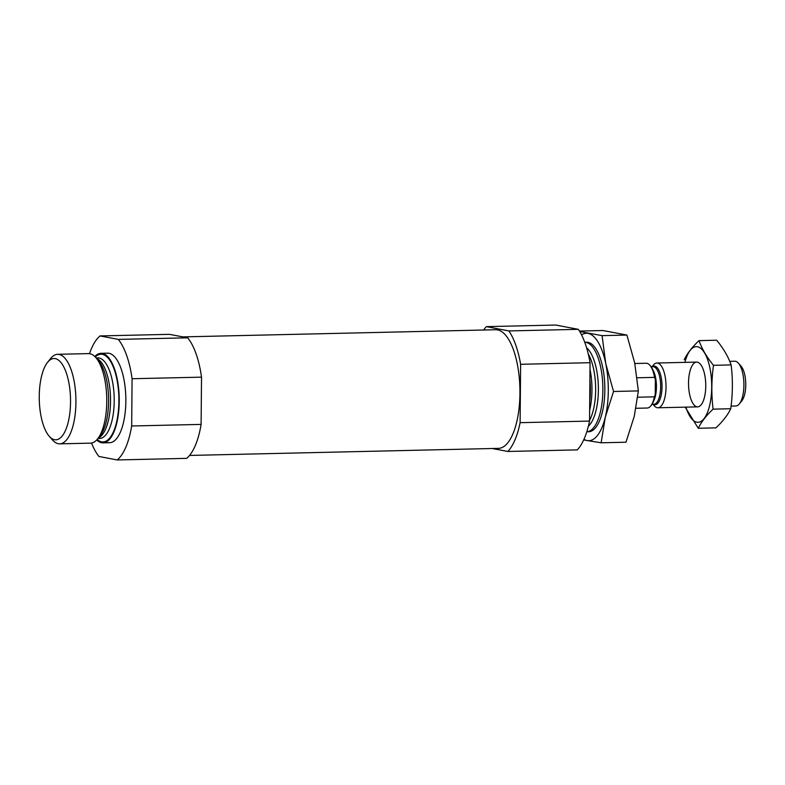 <?xml version="1.0" encoding="UTF-8"?>
<svg xmlns="http://www.w3.org/2000/svg" width="785" height="785" viewBox="0 0 785 785"><rect width="100%" height="100%" fill="white"/><g stroke="black" fill="none" stroke-linecap="round" stroke-linejoin="round"><path stroke-width="1.18" d="M483.658 330.014A67.167 25.817 -91.3 0 1 486.366 326.638L555.8 325.049L578.329 329.337L508.896 330.927A67.167 25.817 -91.3 0 1 520.622 364.289L520.112 422.673L589.545 421.084L590.055 362.699A67.167 25.817 -91.3 0 0 578.329 329.337M520.112 422.673A67.167 25.817 -91.3 0 1 507.846 451.473L577.279 449.883A67.167 25.817 -91.3 0 0 589.545 421.084M590.055 362.699L520.622 364.289M189.538 455.437L498.465 448.372A59.326 22.804 -91.3 0 0 519.905 388.536A59.326 22.804 -91.3 0 0 495.757 329.739L182.885 336.893M507.846 451.473L492.283 448.51M486.366 326.638L508.896 330.927M201.107 424.4L131.674 425.99A64.929 24.953 -91.3 0 1 117.21 459.951L186.644 458.361A64.929 24.953 -91.3 0 0 201.107 424.4L201.519 377.153A64.929 24.953 -91.3 0 0 187.694 337.815L169.462 334.341L100.029 335.931A64.929 24.953 -91.3 0 0 89.51 353.662M91.551 443.044A64.929 24.953 -91.3 0 0 98.979 456.477L117.21 459.951M201.519 377.153L132.086 378.733A64.929 24.953 -91.3 0 0 118.26 339.395L187.694 337.815M96.722 439.953A44.774 17.211 -91.3 0 0 103.031 442.858L109.645 442.701A44.774 17.211 -91.3 0 0 125.826 397.544A44.774 17.211 -91.3 0 0 107.594 353.171L100.99 353.328A44.774 17.211 -91.3 0 0 94.818 356.518M132.086 378.733L131.674 425.99M100.029 335.931L118.26 339.395M588.642 431.75L586.797 431.799A44.774 17.211 -91.3 0 0 602.841 386.642A44.774 17.211 -91.3 0 0 584.756 342.27L586.591 342.221M589.712 401.871A44.774 17.211 -91.3 0 0 589.908 379.096M103.031 442.858A44.774 17.211 -91.3 0 0 119.212 397.701A44.774 17.211 -91.3 0 0 100.99 353.328M49.239 436.274L52.467 439.943A44.774 17.211 -91.3 0 0 59.719 443.849L90.55 443.142A44.774 17.211 -91.3 0 0 97.615 438.913A44.774 17.211 -91.3 0 0 106.731 397.985A44.774 17.211 -91.3 0 0 95.76 357.509A44.774 17.211 -91.3 0 0 88.509 353.613L57.678 354.31A44.774 17.211 -91.3 0 0 50.603 358.539L47.551 362.356A40.663 15.621 -91.3 0 0 39.25 396.189A40.663 15.621 -91.3 0 0 49.239 436.274A40.663 15.621 -91.3 0 0 70.513 398.809A40.663 15.621 -91.3 0 0 47.551 362.356M59.719 443.849A44.774 17.211 -91.3 0 0 75.9 398.682A44.774 17.211 -91.3 0 0 57.678 354.31M635.987 408.278L647.232 408.023A22.392 8.606 -91.3 0 0 650.765 405.904L651.432 405.08A21.489 8.262 -91.3 0 0 655.23 394.551L655.367 379.636A21.489 8.262 -91.3 0 0 650.539 366.006L649.833 365.202A22.392 8.606 -91.3 0 0 646.202 363.249L634.8 363.514M655.367 379.636L654.553 377.379A22.392 8.606 -91.3 0 0 649.833 365.202M650.765 405.904A22.392 8.606 -91.3 0 0 654.386 396.837L637.685 397.22M654.553 377.379L637.116 377.781M654.386 396.837L655.23 394.551M731.08 406.1L735.81 405.992A22.392 8.606 -91.3 0 0 739.342 403.882L741.894 400.703A18.958 7.281 -91.3 0 0 745.75 383.374A18.958 7.281 -91.3 0 0 741.109 366.242L738.41 363.18A22.392 8.606 -91.3 0 0 734.789 361.228L729.736 361.345M739.342 403.882A22.392 8.606 -91.3 0 0 743.895 383.414A22.392 8.606 -91.3 0 0 738.41 363.18M652.963 404.304L654.297 405.825A22.392 8.606 -91.3 0 0 657.918 407.778A22.392 8.606 -91.3 0 0 666.014 385.2A22.392 8.606 -91.3 0 0 656.898 363.013A22.392 8.606 -91.3 0 0 653.365 365.123L652.099 366.703M684.913 362.366A37.837 14.542 88.7 0 1 697.472 346.754A37.837 14.542 88.7 0 1 710.248 402.656A37.837 14.542 88.7 0 1 685.933 407.13M697.335 362.16A22.392 8.606 88.7 0 1 700.259 364.054A22.392 8.606 88.7 0 1 705.744 384.287A22.392 8.606 88.7 0 1 701.182 404.756A22.392 8.606 88.7 0 1 688.759 388.546A22.392 8.606 88.7 0 1 697.335 362.16M685.207 407.15L698.267 428.267C701.299 421.938 706.245 415.559 713.104 409.142C711.318 394.767 711.445 380.166 713.486 365.319C706.755 357.136 701.937 348.903 699.033 340.631C692.174 347.048 687.228 353.427 684.196 359.756M699.033 340.631L716.676 340.229C723.407 348.412 728.225 356.645 731.129 364.917C732.915 379.292 732.788 393.903 730.747 408.74C727.715 415.069 722.769 421.447 715.91 427.864L698.267 428.267M713.486 365.319L731.129 364.917M713.104 409.142L730.747 408.74M587.651 431.701A44.774 17.211 -91.3 0 0 595.707 427.531A44.774 17.211 -91.3 0 0 604.823 386.593A44.774 17.211 -91.3 0 0 593.852 346.116A44.774 17.211 -91.3 0 0 585.61 342.319M581.577 334.881A53.733 20.645 88.7 0 1 588.083 333.409A53.733 20.645 88.7 0 1 605.755 363.602A53.733 20.645 88.7 0 1 605.294 417.178L601.143 442.789L587.151 440.562A53.733 20.645 88.7 0 1 583.962 439.315M583.706 439.865L587.151 440.562A53.733 20.645 -91.3 0 0 605.294 417.178L613.546 391.479L605.755 363.602L602.075 335.637L579.732 331.525M601.143 442.789L625.959 442.22L634.221 416.521L638.362 390.91L634.692 362.945L626.901 335.067L603.027 330.524L579.448 331.064M638.362 390.91L613.546 391.479M626.901 335.067L602.075 335.637M588.387 426.216A41.35 15.886 -91.3 0 0 598.356 386.74A41.35 15.886 -91.3 0 0 586.591 347.765M589.555 420.367A40.3 15.484 -91.3 0 0 588.259 353.957M589.643 410.182A40.3 15.484 -91.3 0 0 589.996 369.382M97.183 439.443A43.881 16.868 -91.3 0 0 118.869 397.701A43.881 16.868 -91.3 0 0 95.299 356.998M97.958 438.491L99.626 438.452A40.3 15.484 -91.3 0 0 114.188 397.809A40.3 15.484 -91.3 0 0 97.782 357.872L96.113 357.911M98.36 437.991A40.3 15.484 -91.3 0 0 110.508 397.897A40.3 15.484 -91.3 0 0 96.545 358.402M97.615 438.913L100.166 435.734A41.35 15.886 -91.3 0 0 108.575 397.936A41.35 15.886 -91.3 0 0 98.449 360.56L95.76 357.509M653.562 401.135A18.811 7.232 -91.3 0 0 652.845 369.843M653.297 404.295A19.331 7.428 -91.3 0 0 662.02 385.288A19.331 7.428 -91.3 0 0 652.443 366.693M651.972 404.324L653.846 404.285A18.811 7.232 -91.3 0 0 660.646 385.317A18.811 7.232 -91.3 0 0 652.992 366.683L651.108 366.723M696.629 362.101L656.898 363.013M697.649 406.865L657.918 407.778"/></g></svg>
